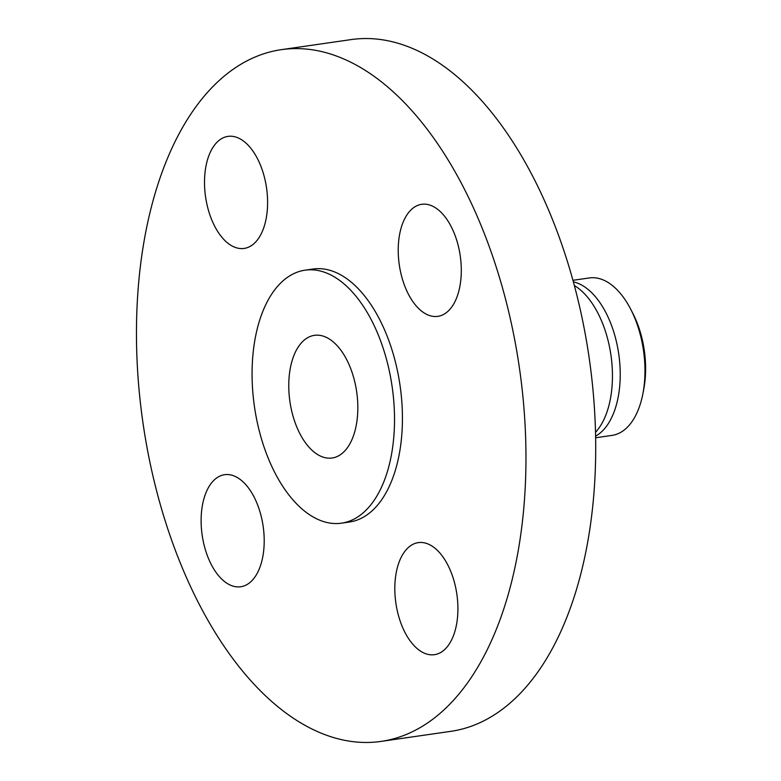 <?xml version="1.0" encoding="UTF-8"?>
<svg xmlns="http://www.w3.org/2000/svg" width="781" height="781" viewBox="0 0 781 781"><rect width="100%" height="100%" fill="white"/><g stroke="black" fill="none" stroke-linecap="round" stroke-linejoin="round"><path stroke-width="1.17" d="M257.974 239.181A56.603 30.81 -98.2 0 0 263.539 174.046A56.603 30.81 -98.2 0 0 227.984 136.382A56.603 30.81 -98.2 0 0 214.15 145.617A56.603 30.81 -98.2 0 0 208.576 210.763A56.603 30.81 -98.2 0 0 244.141 248.426A56.603 30.81 -98.2 0 0 257.974 239.181M407.067 291.469A56.603 30.81 -98.2 0 0 437.838 316.354A56.603 30.81 -98.2 0 0 452.453 229.194A56.603 30.81 -98.2 0 0 421.681 204.31A56.603 30.81 -98.2 0 0 407.067 291.469M404.451 551.874A56.603 30.81 -98.2 0 0 398.886 617.019A56.603 30.81 -98.2 0 0 434.441 654.683A56.603 30.81 -98.2 0 0 448.274 645.438A56.603 30.81 -98.2 0 0 453.849 580.303A56.603 30.81 -98.2 0 0 418.284 542.629A56.603 30.81 -98.2 0 0 404.451 551.874M255.358 499.596A56.603 30.81 -98.2 0 0 224.586 474.702A56.603 30.81 -98.2 0 0 209.962 561.861A56.603 30.81 -98.2 0 0 240.743 586.756A56.603 30.81 -98.2 0 0 255.358 499.596M471.334 203.304A349.449 190.222 81.8 0 1 381.089 741.403A349.449 190.222 81.8 0 1 191.091 587.761A349.449 190.222 81.8 0 1 281.336 49.662A349.449 190.222 81.8 0 1 471.334 203.304M281.336 49.662L351.089 39.597A349.449 190.222 81.8 0 1 541.077 193.239A349.449 190.222 81.8 0 1 450.832 731.338L381.089 741.403M572.951 280.311L589.284 277.948A79.545 43.297 81.8 0 1 630.823 309.442A79.545 43.297 81.8 0 1 632.532 312.927A79.545 43.297 81.8 0 1 642.939 393.468A79.545 43.297 81.8 0 1 611.992 435.407L595.649 437.76M630.823 309.442L632.893 313.474A71.501 38.923 81.8 0 1 634.436 316.608A71.501 38.923 81.8 0 1 643.788 389.006L642.939 393.468M298.449 430.761A61.963 33.729 81.8 0 1 314.45 335.342A61.963 33.729 81.8 0 1 348.141 362.579A61.963 33.729 81.8 0 1 332.14 457.998A61.963 33.729 81.8 0 1 298.449 430.761M374.538 326.37A127.801 69.568 81.8 0 1 341.541 523.163A127.801 69.568 81.8 0 1 272.052 466.97A127.801 69.568 81.8 0 1 305.059 270.177A127.801 69.568 81.8 0 1 374.538 326.37M305.059 270.177L312.976 269.035A127.801 69.568 81.8 0 1 382.456 325.228A127.801 69.568 81.8 0 1 349.449 522.02L341.541 523.163M574.377 285.563A81.097 44.146 81.8 0 1 599.769 316.881A81.097 44.146 81.8 0 1 595.532 432.323M573.381 281.882A79.545 43.297 81.8 0 1 607.794 316.49A79.545 43.297 81.8 0 1 595.62 436.13"/></g></svg>
